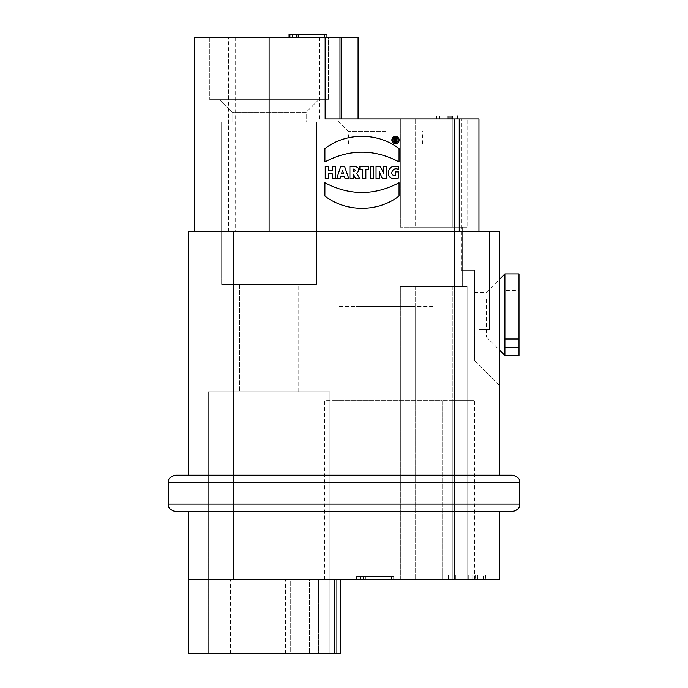 <?xml version="1.0" encoding="UTF-8"?>
<svg xmlns="http://www.w3.org/2000/svg" width="688" height="688" viewBox="0 0 688 688"><rect width="100%" height="100%" fill="white"/><g stroke="black" fill="none" stroke-linecap="round" stroke-linejoin="round"><path stroke-width="0.52" stroke-dasharray="3.44 2.58" d="M470.988 574.996L470.988 579.442L470.988 574.996L468.769 574.996L470.988 574.996M455.791 574.996L468.769 574.996L455.791 574.996L455.791 579.442L455.791 574.996M468.769 579.442L468.769 574.996L468.769 579.442L455.791 579.442L468.769 579.442L468.769 574.996L468.769 579.442L470.988 579.442L468.769 579.442M472.011 574.996L474.238 574.996L472.011 574.996L472.011 579.442L472.011 574.996M474.238 574.996L474.238 579.442L474.238 574.996M474.238 579.442L472.011 579.442L474.238 579.442M477.481 574.996L475.253 574.996L477.481 574.996L477.481 579.442L477.481 574.996M475.253 574.996L475.253 579.442L475.253 574.996M475.253 579.442L477.481 579.442L475.253 579.442M364.047 579.442L364.047 576.475L360.581 576.475L360.581 579.442L356.608 579.442L393.682 579.442L360.581 579.442M360.065 579.442L360.065 576.475L364.047 576.475M391.463 576.475L391.463 579.442L391.463 576.475L358.835 576.475L363.281 576.475L363.281 579.442L363.281 576.475L356.608 576.475L356.608 579.442L356.608 576.475L393.682 576.475L393.682 579.442L356.608 579.442L356.608 576.475L393.682 576.475L391.463 576.475L391.463 579.442L393.682 579.442L393.682 576.475L393.682 579.442L393.682 576.475L360.065 576.475M356.608 576.475L360.581 576.475M356.608 579.442L391.463 579.442M519.01 355.49L519.01 273.919M504.915 355.49L504.915 290.37L519.01 290.37M519.01 281.977L504.915 281.977L504.915 347.431M504.915 339.046L504.915 273.919M486.382 298.979L486.382 336.948L486.382 298.979M474.514 330.438L474.514 292.46L474.514 330.438M478.96 329.535L489.349 329.535L489.349 231.658L478.96 231.658L478.96 329.543L478.96 231.658L489.349 231.658L489.349 329.535L478.96 329.543M395.437 138.967L395.015 139.793L395.849 139.38L395.437 138.967M395.015 141.685L394.207 141.685L394.207 138.365L395.729 138.365A1.015 1.015 0 0 1 395.935 140.386L396.976 141.685L396.09 141.685L395.015 140.438L395.015 141.685M398.103 140.025A2.597 2.597 0 0 0 394.207 137.781A2.597 2.597 0 0 0 394.207 142.27A2.597 2.597 0 0 0 398.103 140.025M399.152 140.06A3.638 3.638 0 0 0 393.691 136.912A3.638 3.638 0 0 0 393.691 143.216A3.638 3.638 0 0 0 399.152 140.06M399.057 161.886L399.066 148.574C377.893 132.354 346.073 132.277 324.908 148.574L324.908 161.886C349.633 148.961 374.349 148.961 399.057 161.886M399.057 196.08L399.057 182.767C374.332 195.693 349.616 195.693 324.908 182.767L324.899 196.08C346.073 212.308 377.893 212.377 399.057 196.08M398.73 171.897L395.385 171.897L395.385 175.586C388.195 175.775 393.226 165.782 398.619 169.704L398.619 166.634C390.982 165.292 387.662 168.302 388.677 175.664C391.283 178.94 394.637 179.688 398.73 177.891L398.73 171.897M383.448 170.615L383.577 173.135L380.335 166.367L376.052 166.367L376.052 178.519L379.269 178.519L379.183 171.63L382.425 178.519L386.673 178.519L386.673 166.367L383.448 166.367L383.448 170.615M370.178 178.519L373.524 178.519L373.524 166.367L370.178 166.367L370.178 178.519M365.861 169.248L368.493 169.248L368.493 166.367L359.884 166.367L359.884 169.248L362.507 169.248L362.507 178.519L365.861 178.519L365.861 169.248M353.262 171.673L353.262 169.067C355.928 169.91 355.928 170.779 353.262 171.673M356.711 173.41C360.03 169.988 359.36 167.614 354.707 166.29L349.908 166.367L349.908 178.519L353.262 178.519L353.262 174.098L355.67 178.519L359.747 178.519L356.711 173.41M342.529 170.237L343.604 173.909L341.48 173.909L342.529 170.237M344.559 166.367L340.732 166.367L336.767 178.519L340.078 178.519L340.689 176.541L344.439 176.541L345.066 178.519L348.721 178.519L344.559 166.367M332.209 170.796L328.58 170.796L328.58 166.367L325.226 166.367L325.226 178.519L328.58 178.519L328.58 173.737L332.209 173.737L332.209 178.519L335.563 178.519L335.563 166.367L332.209 166.367L332.209 170.796M442.117 579.442L442.117 400.726L335.28 400.726L442.117 400.726L442.117 579.442L324.719 579.442L442.117 579.442M324.719 579.442L324.719 400.726L385.529 400.726M452.265 400.726L442.117 400.726L452.265 400.726C480.955 400.726 480.955 400.726 452.265 400.726C480.955 400.726 480.955 400.726 452.265 400.726L452.265 579.442L400.356 579.442L400.356 286.526L462.646 286.526L462.646 227.203L400.356 227.203L400.356 118.938L400.356 227.203L467.1 227.203L452.265 227.203L462.646 227.203L462.646 286.526L400.356 286.526L467.1 286.526L452.265 286.526L462.646 286.526L462.646 227.203L462.646 286.526L404.811 286.526L404.811 227.203L404.811 286.526L404.811 227.203L452.265 227.203L404.811 227.203L404.811 286.526L415.191 286.526L400.356 286.526L400.356 579.442L467.1 579.442L467.1 286.526L415.191 286.526L467.1 286.526L467.1 579.442L400.356 579.442L400.356 286.526L400.356 579.442L467.1 579.442L467.1 286.526L467.1 579.442L452.265 579.442L452.265 400.726M415.191 400.726L355.868 400.726L415.191 400.726L415.191 306.556L355.868 306.556L415.191 306.556M432.984 306.556L338.066 306.556L432.984 306.556L432.984 144.153L338.066 144.153L432.984 144.153M385.529 144.153L348.446 144.153L385.529 144.153M385.529 131.546L348.446 131.546L385.529 131.546M385.529 118.938L335.839 118.938L385.529 118.938M448.671 115.971L439.546 115.971L448.671 115.971L448.671 118.938L448.671 115.971M448.671 118.938L447.338 118.938L447.338 115.971L447.338 118.938L439.546 118.938L448.671 118.938M439.546 115.971L439.546 118.938L439.546 115.971M447.338 115.971L447.338 118.938L447.338 115.971M450.614 115.971L449.281 115.971L450.614 115.971L450.614 118.938L450.614 115.971M450.614 118.938L449.281 118.938L450.614 118.938M449.281 115.971L449.281 118.938L449.281 115.971M451.233 115.971L452.566 115.971L451.233 115.971L451.233 118.938L451.233 115.971M451.233 118.938L452.566 118.938L451.233 118.938M452.566 115.971L452.566 118.938L452.566 115.971M456.127 118.938L436.545 118.938L456.127 118.938L456.127 115.971L436.545 115.971L456.127 115.971M457.46 115.971L435.212 115.971L457.46 115.971M435.212 118.938L400.356 118.938L452.265 118.938L452.265 227.203L467.1 227.203L467.1 118.938L467.1 227.203L467.1 118.938L467.1 227.203L415.191 227.203L452.265 227.203L452.265 118.938M415.191 118.938L400.356 118.938L400.356 227.203L400.356 118.938L415.191 118.938L415.191 227.203L400.356 227.203L415.191 227.203L415.191 118.938M461.166 270.212L474.522 270.212L474.514 329.543L474.522 270.212L461.166 270.212L461.166 118.938L461.166 270.212M293.036 37.367L293.036 34.4L326.129 34.4L289.055 34.4L289.055 37.367L326.129 37.367L289.055 37.367M293.036 34.4L326.963 34.4L326.963 37.367L324.736 37.367L324.736 34.4L324.736 37.367L326.963 37.367M326.129 34.4L326.129 37.367L326.129 34.4M292.52 34.4L292.52 37.367M296.494 34.4L296.494 37.367M296.562 34.4L292.108 34.4L296.562 34.4L296.562 37.367L289.889 37.367L324.736 37.367L296.562 37.367M327.196 579.442L340.293 579.442L340.293 653.6L336.208 653.6L336.208 579.442L327.196 579.442L327.196 653.6L336.208 653.6L327.196 653.6L327.196 579.442L309.54 579.442L318.553 579.442L309.54 579.442L309.54 653.6L309.54 579.442L327.196 579.442M499.359 579.442L269.103 579.442L334.875 579.442L334.875 653.6L340.293 653.6L340.293 579.442L188.641 579.442L188.641 511.528L512.336 511.528A7.413 7.413 0 0 0 519.75 504.115A7.413 7.413 0 0 1 512.336 511.528C517.677 510.186 520.154 507.71 519.75 504.115L519.75 482.606L519.75 504.115L454.493 504.115L454.493 511.528M454.493 475.193L175.664 475.193L233.137 475.193L188.641 475.193L188.641 231.658L499.359 231.658L499.359 475.193L233.507 475.193L512.336 475.193L454.493 475.193L454.493 504.115L233.507 504.115L233.507 511.528L175.664 511.528L233.507 511.528M499.359 475.193L512.336 475.193A7.413 7.413 0 0 1 519.75 482.606L519.75 504.115M512.336 475.193A7.413 7.413 0 0 1 519.75 482.606C520.154 479.003 517.677 476.535 512.336 475.193M233.507 475.193L233.507 504.115L168.25 504.115A7.413 7.413 0 0 0 175.664 511.528L188.641 511.528M188.641 475.193L175.664 475.193A7.413 7.413 0 0 0 168.25 482.606L168.25 504.115A7.413 7.413 0 0 0 175.664 511.528M175.664 475.193A7.413 7.413 0 0 0 168.25 482.606L519.75 482.606M269.103 579.442L188.641 579.442L269.103 579.442M334.875 653.6L188.641 653.6M318.553 579.442L318.553 653.6L290.706 653.6L318.553 653.6L318.553 579.442L290.706 579.442L318.553 579.442M290.706 653.6L285.546 653.6L290.706 653.6L290.706 579.442L285.546 579.442L290.706 579.442L290.706 653.6M328.425 99.657L209.78 99.657L328.425 99.657L209.78 99.657L328.425 99.657L328.425 37.367L209.78 37.367L328.425 37.367L328.425 99.657M318.785 99.657L219.42 99.657L318.785 99.657L219.42 99.657L318.785 99.657L306.177 112.264L232.028 112.264L306.177 112.264L306.177 121.905L232.028 121.905L306.177 121.905L232.028 121.905L306.177 121.905L306.177 112.264L232.028 112.264L306.177 112.264L318.785 99.657M316.566 121.905L221.639 121.905L316.566 121.905L316.566 284.307L221.639 284.307L316.566 284.307L221.639 284.307L316.566 284.307L316.566 121.905L221.639 121.905L316.566 121.905M298.764 284.307L239.441 284.307L298.764 284.307L298.764 391.833L239.441 391.833L298.764 391.833L239.441 391.833L298.764 391.833L298.764 284.307L239.441 284.307L298.764 284.307M329.913 391.833L208.292 391.833L329.913 391.833L208.292 391.833L329.913 391.833L329.913 653.6L208.292 653.6L329.913 653.6L329.913 391.833M309.54 653.6L208.292 653.6L309.54 653.6M334.875 579.442L340.293 579.442L336.208 579.442L336.208 653.6L340.293 653.6M328.425 37.367L209.78 37.367L328.425 37.367M478.96 118.938L461.166 118.938L478.96 118.938L478.96 231.658L194.575 231.658L478.96 231.658L478.96 118.938L325.157 118.938L325.157 37.367L339.984 37.367L339.984 118.938L325.157 118.938L341.575 118.938L339.984 118.938L339.984 37.367L358.087 37.367L319.481 37.367L358.087 37.367M341.575 118.938L319.481 118.938L358.087 118.938L341.575 118.938L341.575 37.367M325.157 37.367L269.103 37.367L269.103 231.658M194.575 37.367L269.103 37.367M339.984 118.938L339.984 37.367M489.349 231.658L499.359 231.658L489.349 231.658M474.514 360.684L499.359 385.529L499.359 231.658L499.359 385.529L474.514 360.684L474.514 329.535L474.514 360.684M485.633 574.996L485.633 579.442L448.559 579.442L448.559 574.996L485.633 574.996L448.559 574.996M483.415 574.996L450.786 574.996L483.415 574.996L483.415 579.442L450.786 579.442L483.415 579.442M364.958 579.442L364.958 576.475M365.801 576.475L365.801 579.442M415.191 286.526L415.191 579.442L415.191 286.526M452.265 286.526L452.265 579.442L452.265 286.526M299.082 37.367L299.082 34.4M454.863 511.528L454.863 579.442M233.137 511.528L233.137 579.442M454.863 118.938L454.863 475.193M233.137 231.658L233.137 475.193M227.023 579.442L227.023 653.6L227.023 579.442M325.708 118.938L325.708 37.367L325.708 118.938M228.459 231.658L228.459 37.367L228.459 231.658M459.249 231.658L459.249 118.938M358.835 579.442L358.835 576.475M474.514 336.948L486.382 336.948L499.359 349.925M474.514 292.46L486.382 292.46L499.359 279.483M474.514 579.442L474.514 400.726M355.868 306.556L355.868 400.726M338.066 144.153L338.066 306.556M422.604 144.153L422.604 131.546M348.446 144.153L348.446 131.546L335.839 118.938M436.545 118.938L436.545 115.971M292.108 34.4L292.108 37.367M230.557 653.6L230.557 579.442M285.546 653.6L285.546 579.442M209.78 37.367L209.78 99.657L209.78 37.367M232.028 112.264L219.42 99.657L232.028 112.264L232.028 121.905L232.028 112.264M221.639 121.905L221.639 284.307L221.639 121.905M239.441 284.307L239.441 391.833L239.441 284.307M208.292 653.6L208.292 391.833L208.292 653.6M319.481 37.367L319.481 118.938M235.201 37.367L235.201 231.658M450.786 574.996L450.786 579.442"/><path stroke-width="1.03" d="M519.01 339.046L519.01 355.49L504.915 355.49L504.915 339.046L519.01 339.046L519.01 273.919L504.915 273.919L504.915 339.046M519.01 347.431L504.915 347.431M395.437 138.967L395.849 139.38L395.015 139.793L395.437 138.967M394.207 141.685L395.015 141.685L395.015 140.438L396.09 141.685L396.976 141.685L395.935 140.386A1.015 1.015 0 0 0 395.729 138.365L394.207 138.365L394.207 141.685M398.103 140.025A2.597 2.597 0 0 1 394.207 142.27A2.597 2.597 0 0 1 394.207 137.781A2.597 2.597 0 0 1 398.103 140.025M399.152 140.06A3.638 3.638 0 0 0 393.691 136.912A3.638 3.638 0 0 0 393.691 143.216A3.638 3.638 0 0 0 399.152 140.06M399.057 161.886L399.066 148.574C377.893 132.354 346.073 132.277 324.908 148.574L324.908 161.886C349.633 148.961 374.349 148.961 399.057 161.886M399.057 196.08L399.057 182.767C374.332 195.693 349.616 195.693 324.908 182.767L324.899 196.08C346.073 212.308 377.893 212.377 399.057 196.08M398.73 171.897L395.385 171.897L395.385 175.586C388.195 175.775 393.226 165.782 398.619 169.704L398.619 166.634C390.982 165.292 387.662 168.302 388.677 175.664C391.283 178.94 394.637 179.688 398.73 177.891L398.73 171.897M383.448 170.615L383.577 173.135L380.335 166.367L376.052 166.367L376.052 178.519L379.269 178.519L379.183 171.63L382.425 178.519L386.673 178.519L386.673 166.367L383.448 166.367L383.448 170.615M370.178 178.519L373.524 178.519L373.524 166.367L370.178 166.367L370.178 178.519M365.861 169.248L368.493 169.248L368.493 166.367L359.884 166.367L359.884 169.248L362.507 169.248L362.507 178.519L365.861 178.519L365.861 169.248M353.262 169.067C355.928 169.91 355.928 170.779 353.262 171.673L353.262 169.067M356.711 173.41C360.03 169.988 359.36 167.614 354.707 166.29L349.908 166.367L349.908 178.519L353.262 178.519L353.262 174.098L355.67 178.519L359.747 178.519L356.711 173.41M342.529 170.237L343.604 173.909L341.48 173.909L342.529 170.237M344.559 166.367L340.732 166.367L336.767 178.519L340.078 178.519L340.689 176.541L344.439 176.541L345.066 178.519L348.721 178.519L344.559 166.367M332.209 170.796L328.58 170.796L328.58 166.367L325.226 166.367L325.226 178.519L328.58 178.519L328.58 173.737L332.209 173.737L332.209 178.519L335.563 178.519L335.563 166.367L332.209 166.367L332.209 170.796M457.46 115.971L457.46 118.938M452.265 118.938L435.212 118.938M289.889 37.367L289.889 34.4L289.055 34.4L289.055 37.367M289.889 34.4L326.963 34.4L326.963 37.367M324.736 37.367L324.736 34.4M296.562 34.4L296.562 37.367M340.293 653.6L340.293 579.442L340.293 653.6L334.875 653.6L334.875 579.442M454.493 511.528L233.507 511.528L233.507 475.193L512.336 475.193C517.686 476.535 520.154 479.003 519.758 482.606L454.493 482.606L454.493 511.528L512.336 511.528C517.686 510.186 520.154 507.718 519.758 504.115L168.242 504.115C167.846 507.71 170.323 510.186 175.664 511.528L233.507 511.528M499.359 511.528L499.359 579.442L499.359 511.528M188.641 511.528L188.641 579.442L499.359 579.442M454.493 475.193L454.493 482.606L168.25 482.606L168.25 504.115C167.846 507.718 170.314 510.186 175.664 511.528M175.664 475.193C170.314 476.535 167.846 479.003 168.242 482.606L168.242 504.115L168.242 482.606C167.846 479.003 170.323 476.535 175.664 475.193L233.507 475.193M188.641 653.6L188.641 579.442L188.641 653.6L334.875 653.6M358.087 37.367L358.087 118.938L358.087 37.367L325.157 37.367L325.157 118.938L478.96 118.938L478.96 231.658L478.96 118.938M339.984 118.938L339.984 37.367L339.984 118.938M269.103 231.658L269.103 37.367L325.157 37.367M269.103 37.367L194.575 37.367L194.575 231.658L194.575 37.367M499.359 475.193L499.359 231.658L188.641 231.658L188.641 475.193M448.559 579.442L485.633 579.442M298.239 34.4L298.239 37.367M454.863 511.528L454.863 579.442M341.575 118.938L341.575 37.367M459.249 118.938L459.249 231.658M454.863 118.938L454.863 475.193M233.137 231.658L233.137 475.193M233.137 511.528L233.137 579.442M499.359 349.925L504.915 355.49M499.359 279.483L504.915 273.919M519.758 482.606L519.758 504.115"/></g></svg>
